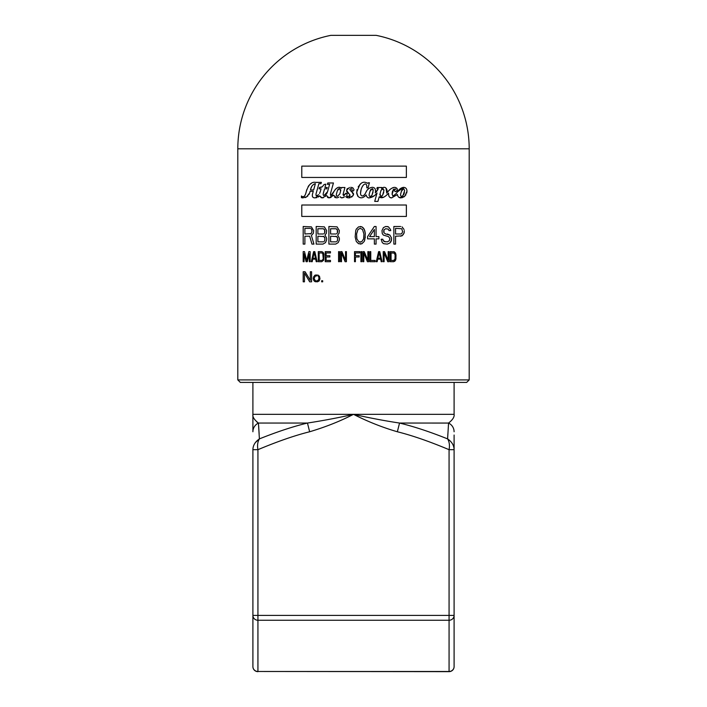 <?xml version="1.0" encoding="UTF-8"?>
<svg xmlns="http://www.w3.org/2000/svg" width="707" height="707" viewBox="0 0 707 707"><rect width="100%" height="100%" fill="white"/><g stroke="black" fill="none" stroke-linecap="round" stroke-linejoin="round"><path stroke-width="1.06" d="M353.5 205.012L406.366 205.012L406.366 216.43L301.792 216.43L301.792 205.012L353.5 205.012M469.192 379.906L466.673 382.425L240.327 382.425L237.808 379.906L469.192 379.906L469.192 148.806A115.692 115.692 0 0 0 376.133 35.35L330.867 35.35A115.692 115.692 0 0 0 237.808 148.806L469.192 148.806M353.5 166.127L406.366 166.127L406.366 177.448L301.792 177.448L301.792 166.127L353.5 166.127M354.057 189.776L352.846 187.815L354.057 189.776L353.5 190.881L351.945 190.775L351.989 188.963L350.981 188.663L349.779 189.617L351.45 191.694M351.626 197.156L353.5 194.734L351.989 192.039L352.775 192.613M382.178 187.876L381.594 188.212C383.539 187.063 385.006 187.028 385.995 188.115L386.747 193.144C389.177 189.67 391.793 187.744 394.594 187.355C396.662 187.664 397.555 188.583 397.263 190.121L395.699 191.685C394.435 191.288 394.188 190.563 394.966 189.52L395.699 189.123L393.79 189.123L392.085 194.345L393.136 196.007L396.459 193.347C398.492 189.715 400.851 187.717 403.547 187.355C405.747 187.452 406.887 188.742 406.967 191.235L404.855 196.157L401.037 197.872C398.969 197.898 397.767 196.776 397.414 194.505L391.678 197.872C389.584 197.987 388.55 196.413 388.558 193.144C384.608 197.58 381.488 198.808 379.208 196.811L383.592 197.271M377.936 201.389L379.208 196.811L377.936 201.389L374.719 201.389L377.052 192.993C375.055 195.698 372.483 197.324 369.346 197.872C367.861 198.084 366.792 197.112 366.129 194.955C363.318 198.146 360.65 198.667 358.131 196.511L356.62 192.384L359.836 184.642C362.108 181.964 364.635 181.513 367.437 183.281L369.452 182.733L368.029 187.859L369.452 182.733M366.827 187.01L366.827 187.859L368.029 187.859M366.827 187.859C367.03 185.623 366.544 184.315 365.369 183.935C363.663 184.28 362.276 186.029 361.197 189.167C360.075 193.294 360.393 195.556 362.152 195.963C363.654 195.83 364.874 194.672 365.819 192.49C367.11 189.361 369.31 187.638 372.412 187.311C375.028 187.549 375.983 189.405 375.284 192.887L378.298 188.663L376.893 188.663L377.211 187.505L381.789 187.505L381.594 188.212L381.789 187.505M360.252 244.101L361.94 243.721L358.555 243.721L356.293 241.476L355.161 236.978L355.727 230.615L356.293 229.112L358.555 226.867L361.94 226.867L363.354 227.99L364.768 230.615L365.333 233.61L364.202 229.112L361.94 226.867L360.252 226.487M365.333 236.978L364.202 241.476L361.94 243.721L364.202 241.476L364.768 239.973L365.333 233.61M374.365 226.487L376.062 226.487L376.062 236.606L378.89 236.606L378.89 238.851L376.062 238.851L376.062 244.101L374.365 244.101L374.365 238.851L367.587 238.851L367.587 236.606L374.365 226.487M383.689 231.737L383.972 232.859L383.972 229.863L385.668 228.741L388.205 229.112L389.053 230.615L390.75 230.615L390.467 229.492L390.75 230.615M385.668 233.982L383.972 232.859L385.668 233.982L389.902 235.104L391.598 238.1L389.902 235.104L387.356 233.982M382.841 239.231L383.123 240.353L382.841 239.231L381.144 239.231L382.275 242.598L383.689 243.721L387.356 244.101L389.902 242.969L391.033 241.476L391.598 238.1M385.103 241.847L383.123 240.353L383.972 241.476L387.356 241.847L389.336 240.725L389.902 238.48L388.488 236.606L383.406 235.104L382.275 233.61L381.992 230.615L383.406 227.619L385.668 226.487L388.488 226.867L390.467 229.492L388.488 226.867L387.074 226.487M400.63 226.487L393.852 226.487L393.852 244.101L395.549 244.101L395.549 236.226L402.044 235.855L404.024 233.23L404.307 230.615M402.044 226.867L404.024 229.492L402.044 226.867M354.525 261.705L355.4 261.705L355.4 256.995L359.165 256.995L359.165 255.704L355.4 255.704L355.4 252.929L359.748 252.929L359.748 251.639L354.525 251.639L354.525 261.705M360.906 261.705L361.781 261.705L361.781 251.639L360.906 251.639L360.906 261.705M364.246 251.639L362.938 251.639L362.938 261.705L363.805 261.705L363.805 252.929L367.437 261.705L368.736 261.705L368.736 251.639L367.87 251.639L367.87 260.203L364.246 251.639L367.87 260.203M369.902 251.639L370.768 251.639L370.768 260.415L375.117 260.415L375.117 261.705L369.902 261.705L369.902 251.639M379.756 251.639L382.08 261.705L379.756 251.639L378.599 251.639L376.274 261.705L377.149 261.705L377.732 259.133L380.631 259.133L381.206 261.705L382.08 261.705M384.546 251.639L383.238 251.639L383.238 261.705L384.104 261.705L384.104 252.929L387.736 261.705L389.036 261.705L389.036 251.639L388.17 251.639L388.17 260.203L384.546 251.639L388.17 260.203M393.675 251.639L395.567 253.141L396 255.068L395.567 253.141L394.4 251.86L390.202 251.639L390.202 261.705L393.675 261.705L394.983 261.06L395.849 259.345L396 255.068M398.872 197.297L402.424 197.677M403.706 197.094L405.995 194.725M397.67 195.627L398.147 196.581M396.804 195.132L397.414 194.505M388.558 193.144L388.541 194.354M388.709 195.53L388.912 196.131M390.237 197.545L391.678 197.872M384.679 196.617L385.695 195.857M386.685 194.999L387.675 194.063M369.346 197.872L374.286 195.715M375.24 194.885L375.762 194.372M376.239 193.886L377.052 192.993M366.403 195.927L366.765 196.626M367.516 197.377L368.391 197.766M359.395 197.394L360.376 197.748M362.956 197.439L363.813 196.979M363.866 196.953L364.644 196.378M364.785 196.263L365.466 195.645M357 189.67L356.752 194.054M357.424 195.698L358.131 196.511M360.782 183.732L358.175 186.842M368.25 182.733L367.437 183.281M366.412 184.651L366.606 185.181M366.721 185.764L366.8 186.445M361.489 188.424L361.957 187.373M362.205 186.887L362.735 185.968M363.265 185.225L363.752 184.704M360.535 193.311L361.197 189.167M365.501 193.099L365.201 193.621M363.654 195.494L363.186 195.786M368.488 188.804L367.507 189.821M366.412 191.411L365.819 192.49M375.47 191.464L375.364 189.644M375.196 189.087L374.957 188.601M378.086 189.087L377.352 190.43M376.902 191.164L375.284 192.887M385.483 187.691L384.855 187.417M383.689 187.355L383.238 187.461M386.747 193.144L386.932 192.339M387.047 191.579L387.074 190.934M387.047 190.43L386.897 189.635M386.561 188.849L385.995 188.115M393.684 187.435L392.544 187.823M391.625 188.327L390.759 188.946M389.955 189.626L389.221 190.324M388.523 191.049L387.807 191.853M397.263 190.121L396.998 188.539M395.248 187.426L394.594 187.355M396.874 191.235L397.131 190.775M395.567 188.919L394.497 190.377M395.204 191.57L395.699 191.685M392.085 194.345L392.314 192.004M392.456 191.429L392.606 190.925M393.154 189.803L393.79 189.123M393.136 196.007L392.685 195.927M403.547 187.355L397.361 192.004M406.852 189.997L406.463 188.937M405.818 188.15L404.704 187.558M406.728 193.055L406.967 191.235M402.893 195.812L404.651 190.581L403.653 188.566L401.382 191.376L400.887 193.197C400.303 194.973 400.507 196.06 401.488 196.466L402.893 195.812L401.178 196.378M400.887 193.197L401.611 190.66M401.832 190.112L402.398 189.167M404.413 192.666L403.724 194.628M383.777 192.375L382.522 195.406L380.711 196.502M379.818 194.999L379.915 194.319M381.011 190.324L380.048 193.798L381.011 190.324L383.203 188.698M381.692 189.131L382.929 188.663L383.928 190.731L382.522 195.406L380.817 196.511L380.048 193.798M383.866 189.759L383.928 190.36M369.213 195.848L369.125 195.318M369.16 194.681L369.257 194.045M373.004 192.26L372.015 194.999L373.163 190.731L372.209 188.663L369.991 191.332L369.434 193.347L370.203 190.66M370.424 190.139L370.963 189.282M372.695 188.822L373.049 189.423M373.119 189.759L373.163 190.254M369.434 193.347C368.868 195.026 369.063 196.086 370 196.511L371.688 195.512M350.478 188.751L349.93 189.211M350.981 188.663L351.989 188.963M353.058 191.049L352.192 190.987M350.672 187.337L352.219 187.541M347.446 188.46L346.837 189.317M346.624 191.314L347.517 192.746M348.171 193.294L349.311 194.036M349.947 194.77L349.885 195.848M349.461 196.334L347.482 196.466M347.066 196.175L348.215 196.617L350.027 195.203L346.563 190.377L349.373 187.505M346.147 193.197L345.582 193.391M345.157 193.842L343.593 195.653L345.007 194.345L344.291 195.406M343.063 194.84L343.107 194.328M343.204 193.842L344.954 187.505L341.587 187.505L341.357 188.309L339.289 187.284M338.626 187.293L337.928 187.47M337.23 187.797L335.012 189.812M334.349 190.802L333.483 192.419M333.209 192.949L332.882 193.524M332.387 194.301L332.034 194.77M330.469 194.31L330.531 193.851M330.62 193.356L330.735 192.843M327.385 184.341L327.756 182.98L327.385 184.341L329.595 184.341L327.562 191.685L329.595 184.341M327.279 192.525L326.943 193.276M326.528 193.965L326.077 194.505M325.786 194.77L325.043 195.256M323.408 193.108L323.585 192.384M327.562 191.685L323.921 195.609C323.037 195.247 322.94 194.107 323.638 192.189L324.575 188.813L326.837 188.813L327.217 187.461L324.955 187.461L325.856 184.191L324.124 184.492L322.312 186.754L324.124 184.492M321.906 187.019L321.358 187.249M320.607 187.417L319.44 187.461L319.069 188.813L321.075 188.813L320.324 191.535L321.075 188.813M319.564 193.435L320.324 191.535M317.576 195.645L316.842 195.972M316.559 196.007L316.109 195.883M311.336 183.396L310.055 184.28M309.012 185.349L308.119 186.63M306.767 189.706L305.91 192.923M305.875 193.038L305.671 193.683M305.583 193.939L305.185 194.893M304.982 195.309L304.558 195.936M302.79 196.74L302.313 196.626M301.845 196.378L303.047 196.767C304.531 196.581 305.601 194.84 306.264 191.535C308.517 184.668 311.619 181.619 315.561 182.379L321.349 182.379L320.987 183.687L318.875 183.687L315.941 194.248L316.276 195.963L318.689 194.655M304.903 197.668L306.573 196.917L301.438 197.668L303.179 197.925M308.968 194.549L309.639 192.94L306.573 196.917L307.925 195.883M313.272 191.279L312.556 193.851L313.272 191.279L310.099 191.279L309.639 192.94M312.361 194.734L312.291 195.556M312.388 196.334L312.662 196.935M313.422 197.571L314.244 197.819M314.438 197.845L316.754 197.668M318.336 197.014L319.697 195.91L321.287 197.766M332.599 196.122L333.527 195.105L329.002 197.872L326.74 195.653L322.109 197.872L323.329 197.721M327.421 197.235L328.145 197.73M329.957 197.748L331.265 197.173M334.544 197.076L335.445 197.677M338.794 197.156L337.398 197.774M341.675 197.854L340.164 196.802M340.712 197.43L341.269 197.757M344.53 196.829L341.932 197.872L343.487 197.465M347.879 197.819L345.705 196.652M346.58 197.386L347.34 197.704M352.934 195.857L348.622 197.872L350.08 197.739M353.367 195.105L353.527 194.602M353.571 194.16L353.341 193.338M314.147 184.032L315.375 183.687L313.643 189.927L315.375 183.687C312.794 184.368 311.16 186.445 310.479 189.927L313.643 189.927M310.894 188.513L311.743 186.542M338.459 188.919L339.413 188.663L337.433 190.501M337.646 189.997L338.158 189.193M340.606 191.031L339.784 194.001L340.606 191.031L339.775 188.725M340.739 189.785L340.721 190.51M339.784 194.001L337.301 196.413L339.784 194.001M336.488 195.892L336.364 195.397M336.346 194.938L336.399 194.443M391.068 260.415L391.068 252.929L394.259 253.141L395.125 255.068L394.983 259.133L393.675 260.415L391.068 260.415M377.874 258.276L379.182 252.496L380.481 258.276L377.874 258.276L379.182 252.496M400.913 233.982L401.762 233.61L402.61 231.737L401.762 228.741L395.549 228.361L395.549 233.982L400.913 233.982M369.567 236.606L374.365 236.606L374.365 229.492L369.567 236.606L374.365 229.492M356.575 236.606L356.858 238.851L356.575 233.982L357.989 229.492L360.252 228.361L362.505 229.492L363.919 233.982L363.637 238.851L361.657 241.847L358.838 241.847L360.252 242.227M356.858 238.851L358.838 241.847L356.858 238.851M337.301 196.413C336.285 196.06 336.072 194.991 336.665 193.197L337.239 191.129M310.258 228.361L304.894 228.361L304.894 233.982L311.107 233.61L311.955 231.737L311.672 229.492L311.955 230.615M311.107 228.741L311.672 229.492L311.107 228.741M323.249 233.982L317.885 233.982L317.885 228.741L323.249 228.741L324.663 229.863L324.663 232.859L324.946 231.737M324.098 233.61L324.663 232.859L324.098 233.61M323.249 241.847L317.885 241.847L317.885 236.226L324.098 236.606L324.946 238.48L324.663 240.725L324.946 239.602M324.098 241.476L324.663 240.725L324.098 241.476M335.958 233.982L330.593 233.982L330.593 228.741L335.958 228.741L337.372 229.863L337.372 232.859L337.654 231.737M336.806 233.61L337.372 232.859L336.806 233.61M335.958 241.847L330.593 241.847L330.593 236.226L336.806 236.606L337.654 238.48L337.372 240.725L337.654 239.602M336.806 241.476L337.372 240.725L336.806 241.476M312.918 258.276L314.217 252.496L315.525 258.276L312.918 258.276M321.756 260.415L319.149 260.415L319.149 252.929L321.756 252.929L322.772 253.566L323.205 258.276M322.339 260.203L323.064 259.133L322.339 260.203M314.306 278.823L315.357 280.75L317.036 280.962L318.707 279.68L318.919 277.966M318.291 276.472L318.707 277.109L318.291 276.472M317.036 275.827L315.357 276.039L314.306 277.966M336.55 197.872L333.527 195.105M322.109 197.872L319.697 195.91L315.022 197.872C312.759 197.933 311.937 196.59 312.556 193.851M301.438 197.668L301.438 195.963M319.069 188.813L319.44 187.461L322.312 186.754M327.756 182.98L333.439 182.98L331.026 191.685C330.302 193.983 330.249 195.291 330.867 195.609L335.745 188.963C338.105 186.948 339.979 186.728 341.357 188.309L341.587 187.505M343.319 193.391L343.593 195.653M345.007 194.345C346.978 192.834 347.561 193.258 346.748 195.609M304.894 244.101L304.894 236.226L309.693 236.226L311.955 244.101L313.935 244.101L311.389 235.484L313.369 233.23L313.652 230.615L311.389 226.867L303.197 226.487L303.197 244.101L304.894 244.101M324.946 235.104L326.643 238.1L326.643 239.973L325.512 242.598L322.966 244.101L316.188 244.101L316.188 226.487L324.38 226.867L326.643 230.615L326.36 233.23L324.946 235.104M337.654 235.104L339.351 238.1L339.351 239.973L338.22 242.598L335.675 244.101L328.896 244.101L328.896 226.487L337.089 226.867L339.351 230.615L339.068 233.23L337.654 235.104M306.679 260.636L304.505 251.639L303.197 251.639L303.197 261.705L304.072 261.705L304.072 253.786L306.096 261.705L307.262 261.705L309.286 253.786L309.286 261.705L310.161 261.705L310.161 251.639L308.853 251.639L306.679 260.636L308.853 251.639M313.643 251.639L311.319 261.705L313.643 251.639L314.801 251.639L317.116 261.705L316.25 261.705L315.667 259.133L316.25 261.705M311.319 261.705L312.194 261.705L312.768 259.133L315.667 259.133M321.756 251.639L323.064 252.284L323.939 253.999L323.647 260.203L321.756 261.705L318.283 261.705L318.283 251.639L321.756 251.639M330.461 261.705L330.461 260.415L326.113 260.415L326.113 256.995L329.877 256.995L329.877 255.704L326.113 255.704L326.113 252.929L330.461 252.929L330.461 251.639L325.238 251.639L325.238 261.705L330.461 261.705M338.582 261.705L339.448 261.705L339.448 251.639L338.582 251.639L338.582 261.705M340.606 261.705L341.481 261.705L341.481 252.929L345.104 261.705L346.412 261.705L346.412 251.639L345.537 251.639L345.537 260.203L341.914 251.639L340.606 251.639L340.606 261.705M303.197 281.819L304.461 281.819L304.461 273.043L309.693 281.819L311.584 281.819L311.584 271.762L310.329 271.762L310.329 280.325L305.088 271.762L303.197 271.762L303.197 281.819M313.263 277.966L313.678 280.325L314.933 281.607L317.452 281.819L319.131 280.962L319.971 278.823L319.546 276.472L318.291 275.191L315.773 274.97M313.466 277.109L314.933 275.191L313.466 277.109M321.641 281.819L322.692 281.819L322.692 280.75L321.641 280.75L321.641 281.819M309.693 236.226L311.955 244.101M311.955 231.737L311.107 233.61L310.258 233.982M323.249 228.741L324.098 229.112L324.946 230.986M323.249 236.226L324.663 237.358L324.946 238.48M335.958 228.741L336.806 229.112L337.654 230.986M330.593 233.982L330.593 228.741M330.593 241.847L330.593 236.226M335.958 236.226L337.372 237.358L337.654 238.48M356.575 233.982L357.989 229.492L360.252 228.361M387.356 244.101L389.902 242.969L391.598 239.973M383.689 230.986L383.972 229.863L385.668 228.741M400.63 236.226L403.176 234.733L404.307 232.108M304.072 253.786L306.096 261.705M314.217 252.496L315.525 258.276M321.756 252.929L322.772 253.566L323.205 255.068M341.481 252.929L345.104 261.705M377.149 261.705L377.732 259.133M393.675 261.705L395.567 260.203L396 258.276M304.461 273.043L309.693 281.819M313.263 278.823L314.102 280.962L315.773 281.819M318.919 278.823L318.291 280.325L317.036 280.962M454.097 382.425L454.097 414.337C454.566 416.891 452.719 419.79 448.565 423.051L447.602 438.897C429.821 431.765 413.807 426.489 399.543 423.051C385.032 420.868 369.681 417.961 353.5 414.337L252.903 414.337L252.903 417.678M449.069 671.65L257.931 671.482A5.029 4.861 0 0 1 252.903 666.621L252.903 615.408L257.931 615.408L257.931 620.26L257.931 615.408L454.097 615.408L454.097 666.621A5.029 4.861 180 0 1 449.069 671.482L257.931 671.482L257.931 620.26L449.069 620.26L449.069 615.408L449.069 671.65A5.029 5.029 0 0 0 454.097 666.621L454.097 666.621M449.069 620.26A5.029 4.861 180 0 0 454.097 615.408L454.097 449.67M454.097 435.026L454.097 449.687C454.044 445.428 451.87 441.831 447.602 438.897L447.849 433.983M454.097 443.881L454.097 439.038M448.353 426.003L448.565 423.06L399.543 423.051L397.352 431.765C382.319 427.39 367.702 421.575 353.5 414.337C340.35 421.142 325.733 426.948 309.648 431.765C294.766 435.485 277.524 441.46 257.931 449.687C257.145 445.41 257.631 441.813 259.398 438.897L258.435 423.051C254.264 419.772 252.417 416.865 252.903 414.337L252.903 431.765A10.057 9.757 0 0 1 258.435 423.051L307.457 423.051C323.099 420.647 338.45 417.74 353.5 414.337L454.097 414.337M449.069 615.408L449.069 449.687C449.864 445.428 449.369 441.831 447.602 438.897M397.352 431.765C412.234 435.485 429.476 441.46 449.069 449.687L454.097 449.687M256.721 421.84L258.426 423.051M257.931 620.26A5.029 4.861 0 0 1 252.903 615.408L252.903 449.687C252.965 445.41 255.139 441.813 259.398 438.897C277.179 431.765 293.193 426.48 307.457 423.051L309.648 431.765M252.903 501.882L252.903 449.687L257.931 449.687L257.931 615.408M258.656 426.012L259.142 433.859M255.333 442.6L259.398 438.897M454.097 431.765A10.057 9.757 180 0 0 448.565 423.051M237.808 379.906L237.808 148.806M252.903 382.425L252.903 414.337M252.903 666.621A5.029 5.029 0 0 0 257.931 671.65"/></g></svg>
